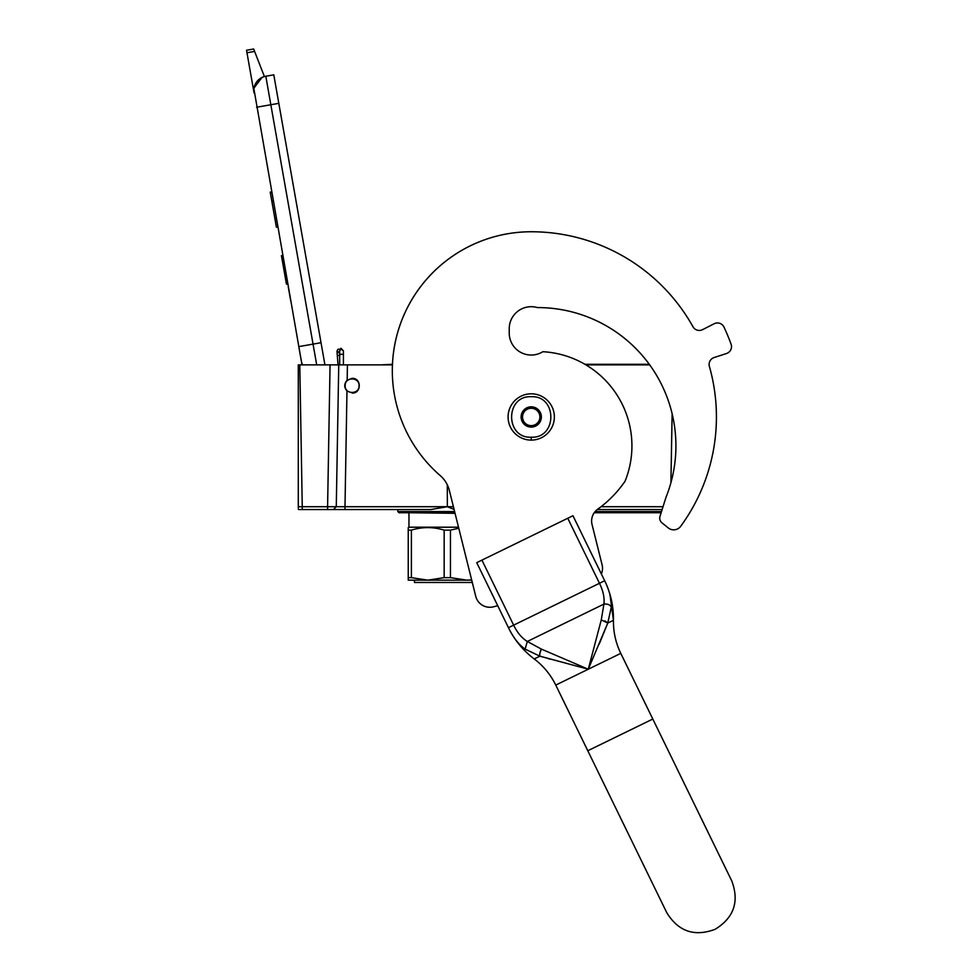 <?xml version="1.0" encoding="UTF-8"?>
<svg xmlns="http://www.w3.org/2000/svg" width="980" height="980" viewBox="0 0 980 980"><rect width="100%" height="100%" fill="white"/><g stroke="black" fill="none" stroke-linecap="round" stroke-linejoin="round"><path stroke-width="1.47" d="M584.925 364.291L649.274 364.291M454.095 509.478L447.37 506.709L336.275 506.709L336.336 503.328L336.275 506.709L327.59 506.709L330.064 364.866L298.288 364.866L298.288 384.944M453.397 506.709L447.37 506.709L430.771 509.551L333.384 509.551L336.275 506.709L338.749 364.866L347.435 364.866L343.429 364.866L343.429 350.852L340.881 349.088L339.668 350.84L339.668 354.356L342.216 354.258M662.137 509.551L597.261 509.551M649.875 509.551L648.589 509.551M647.364 509.551L644.436 509.551M454.904 512.736L399.019 512.736L397.831 511.56L397.807 509.551L397.831 511.56L454.61 511.56M661.5 511.56L595.142 511.56M649.691 364.866L585.905 364.866M332.967 364.866L338.749 364.866L338.578 374.568L338.749 364.866L330.064 364.866M392.453 364.866L347.435 364.866L347.165 380.228L352.114 378.329C361.632 377.876 361.632 393.543 352.114 393.078M447.358 506.709L447.309 484.831M333.715 509.551L299.365 509.551L302.257 509.551L299.365 509.551L302.257 509.551L302.257 506.709L298.288 506.734L298.288 364.866M339.521 509.551L337.573 509.551M382.812 509.551L386.12 509.551M320.068 509.551L311.714 509.551M347.165 380.228C344.005 383.768 343.943 387.357 346.969 390.996L344.948 509.551L302.257 509.551L333.984 509.551M343.662 509.551L341.53 509.551M397.415 509.551L398.149 509.551M537.346 307.573A21.989 21.989 0 0 0 509.233 328.704A21.989 21.989 0 0 1 537.346 307.573A138.315 138.315 0 0 1 665.984 497.35L660.005 516.288L661.133 512.736L594.223 512.736M298.288 406.394L298.288 507.983M334.609 509.282L333.384 509.551L334.609 509.282L333.384 509.551L336.275 506.734L338.749 364.866M381 364.866L392.478 364.291A138.891 138.891 0 0 1 531.234 231.758A138.891 138.891 0 0 0 440.228 475.594A28.935 28.935 0 0 1 449.355 490.453L475.741 596.306A14.467 14.467 0 0 0 493.283 606.841L497.742 605.726L493.283 606.841M299.365 509.551A2.891 2.891 -178.4 0 1 298.288 509.343A2.891 2.891 -135.5 0 0 299.365 509.551A2.891 2.891 10.1 0 1 298.288 509.343A2.891 2.891 39.3 0 0 299.365 509.551A2.891 2.891 -135.5 0 1 298.288 509.343A2.891 2.891 39.3 0 0 299.365 509.551M531.234 393.813A23.152 23.152 0 0 0 508.081 416.953A23.152 23.152 0 0 0 531.234 440.106A23.152 23.152 0 0 0 554.374 416.953A23.152 23.152 0 0 0 531.234 393.813M531.234 396.704C505.092 395.442 505.092 438.464 531.234 437.215C557.363 438.464 557.363 395.442 531.234 396.704M531.234 406.823A10.131 10.131 0 0 0 521.103 416.953A10.131 10.131 0 0 0 531.234 427.084A10.131 10.131 0 0 0 541.352 416.953A10.131 10.131 0 0 0 531.234 406.823M531.234 406.933L522.548 411.943L522.548 421.964L531.234 426.986L539.907 421.964L539.907 411.943L531.234 406.933M535.57 424.475A8.685 8.685 0 0 1 526.885 424.475A8.685 8.685 0 0 0 539.907 416.953A8.685 8.685 0 0 0 526.885 409.444A8.685 8.685 0 0 0 526.885 424.475A8.685 8.685 0 0 1 522.548 416.953M526.885 409.444A8.685 8.685 0 0 1 535.57 409.444M345.168 385.704C344.74 394.658 359.488 394.658 359.06 385.704C359.488 376.749 344.74 376.749 345.168 385.704M316.699 364.866L313.049 344.115L321.024 342.706L273.788 74.835L265.813 76.244A14.467 14.467 0 0 0 254.077 93.002A14.467 14.467 124.8 0 1 261.93 77.506L254.077 87.931M321.024 342.706L324.931 364.866M302.012 364.866L253.93 88.996M256.589 107.249L270.835 104.738L313.049 344.115L298.79 346.626L301.301 360.873A14.467 14.467 35.2 0 0 302.636 364.866M288.243 286.785L290.754 301.032L288.243 286.785M246.972 52.761L246.531 50.262L253.661 49L254.604 51.413L246.972 52.761L254.077 93.002M254.604 51.413L264.392 76.562A14.467 14.467 124.8 0 1 265.813 76.244L270.835 104.738L278.81 103.329M253.661 49L246.531 50.262M282.718 255.437L281.432 255.657L286.454 284.151L287.74 283.93M271.509 191.884L270.223 192.117L271.852 201.353L273.138 201.121M276.176 218.344L274.89 218.577L271.852 201.353M277.695 226.956L276.409 227.189L274.89 218.577M271.668 192.754L270.382 192.974M339.668 350.84L340.881 348.231L343.429 350.852M339.668 352.579L336.973 351.036L338.039 349.199L339.803 349.272M471.662 579.927L466.848 580.16L471.711 580.16M444.161 577.649L450.457 577.649L450.457 530.131L444.161 530.131L444.161 577.649L427.782 580.16L466.848 580.16L450.457 577.649M458.775 528.245L450.457 530.131M408.244 580.16L408.244 577.649L411.392 577.649L411.392 530.131L408.244 530.131L408.244 580.16L427.782 580.16L411.392 577.649M444.161 530.131C433.246 526.787 422.319 526.787 411.392 530.131M408.244 530.131L408.244 527.62L408.244 530.131M409.554 512.736L455.051 513.312M408.244 527.62L408.966 527.203L408.966 513.312M408.966 527.203L458.518 527.203M414.466 580.16L414.466 582.475L472.287 582.475L475.741 596.306M601.365 573.962A14.467 14.467 0 0 0 602.088 564.798L592.043 524.521A14.467 14.467 0 0 1 597.629 509.269A113.717 113.717 0 0 0 625.081 481.18A94.337 94.337 0 0 0 542.859 351.71A21.989 21.989 0 0 1 509.233 333.041L509.233 328.704M660.005 516.288A6.076 6.076 0 0 0 661.978 522.842L668.238 527.902A8.685 8.685 0 0 0 680.708 526.285A185.196 185.196 0 0 0 709.385 366.385A7.24 7.24 0 0 1 714.114 357.541L726.499 353.51A7.24 7.24 0 0 0 731.068 344.151A212.685 212.685 0 0 0 724.012 327.136A7.24 7.24 0 0 0 714.175 323.743L702.562 329.66A7.24 7.24 0 0 1 692.958 326.732A185.196 185.196 0 0 0 531.234 231.758M702.562 329.66A7.24 7.24 0 0 1 692.958 326.732M709.385 366.385A7.24 7.24 0 0 1 714.114 357.541L726.499 353.51A7.24 7.24 0 0 0 731.068 344.151M661.978 522.842L668.238 527.902M542.087 656.808L539.894 656.171L534.21 658.94C523.222 650.598 514.659 640.246 508.547 627.874L476.733 562.655L572.957 515.725L604.672 580.748C609.45 590.45 611.667 599.221 611.312 607.061L607.759 623.072L588.27 669.23L539.894 656.171L525.096 649.103C518.702 644.558 513.14 637.417 508.449 627.678L513.643 625.142L481.927 560.119M605.126 629.65L607.759 623.072L613.443 620.303L609.879 594.137M607.6 587.473L607.086 586.15M601.279 619.875L588.27 669.23L541.364 649.091L527.326 641.459C521.838 638.115 517.281 632.676 513.643 625.142L599.466 583.284C603.166 590.781 604.648 597.726 603.913 604.109L601.279 619.875L607.759 623.072L605.775 621.443M604.623 630.887L603.692 633.178M601.144 639.377L599.062 644.35M599.49 643.321L603.043 634.795M611.312 607.061C609.989 604.721 607.514 603.729 603.913 604.109L527.326 641.459L525.096 649.103L527.326 641.459M547.991 658.523L550.368 659.197M605.334 582.12L604.672 580.748L599.466 583.284L567.763 518.261M509.122 629.038L508.755 628.303M663.031 506.709L601.059 506.709M670.908 482.748L672.121 413.719M327.59 509.551L327.59 506.709L302.257 506.709L299.782 364.866M339.84 355.103L338.517 355.409M339.668 353.474L336.973 351.036M531.234 437.215L531.234 439.812M508.547 627.874C514.659 640.246 523.222 650.598 534.21 658.94C543.459 665.959 550.638 674.669 555.758 685.081L620.781 653.378C615.722 642.929 613.284 631.904 613.443 620.303C613.639 606.498 610.748 593.378 604.77 580.944M587.792 750.754L666.755 912.649C678.319 931.466 694.44 937.015 715.118 929.31C733.922 917.745 739.471 901.625 731.778 880.947L620.781 653.378L652.815 719.038L587.792 750.754L555.758 685.081M539.894 656.171A5.782 2.389 -70.3 0 1 541.364 649.091M604.697 620.891L605.309 621.185M541.254 649.299L539.845 653.501M388.043 509.551L386.622 509.551L388.043 509.551M385.091 509.551L383.486 509.551L385.091 509.551M313.367 509.551L312.338 509.551L313.367 509.551M387.223 509.551L388.889 509.551M390.359 509.551L392.76 509.551M319.321 509.551L317.655 509.551M316.111 509.551L314.666 509.551M334.854 509.551L336.201 509.551M339.668 354.356L339.668 364.866M338.039 364.866L337.034 351.906M620.781 653.378C615.722 642.929 613.284 631.904 613.443 620.303"/></g></svg>
